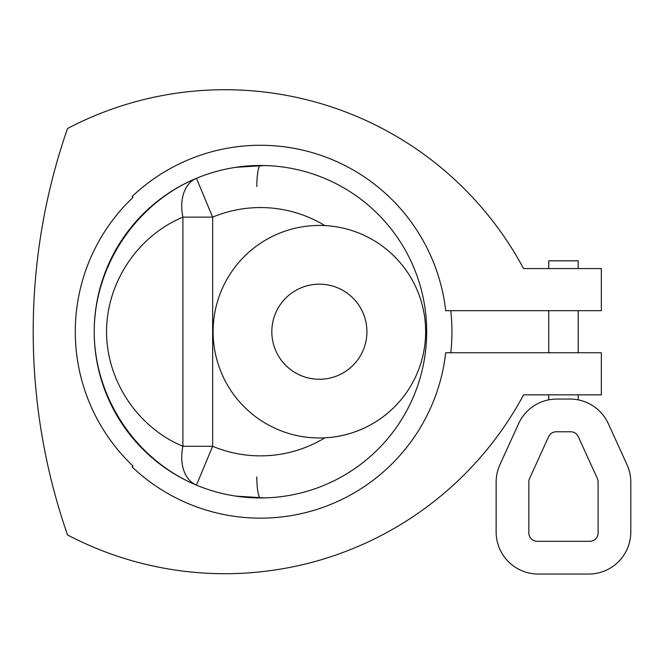 <?xml version="1.0" encoding="UTF-8"?>
<svg xmlns="http://www.w3.org/2000/svg" width="664" height="664" viewBox="0 0 664 664"><rect width="100%" height="100%" fill="white"/><g stroke="black" fill="none" stroke-linecap="round" stroke-linejoin="round"><path stroke-width="1" d="M366.926 331.718A47.559 47.559 0 0 1 295.596 372.902A47.559 47.559 0 0 1 295.596 290.533A47.559 47.559 0 0 1 366.926 331.718M425.641 331.718A106.265 106.265 0 0 0 266.239 239.687A106.265 106.265 0 0 0 266.239 423.74A106.265 106.265 0 0 0 425.641 331.718M196.453 485.135L212.654 446.299L182.899 446.299A42.081 28.544 112.6 0 0 196.453 485.135A166.232 166.232 0 0 0 426.686 331.718A166.232 166.232 0 0 0 196.453 178.301A42.081 28.544 67.4 0 0 182.899 217.136L212.654 217.136L196.453 178.301C135.838 203.574 94.213 266.04 94.222 331.718C94.213 397.396 135.838 459.853 196.453 485.135A166.232 166.232 0 0 1 196.453 178.301M450.781 352.758A191.481 191.481 0 0 0 450.781 310.677M445.693 352.758L601.343 352.758L601.343 394.848L523.564 394.848A338.781 338.781 0 0 1 67.529 534.935A618.64 618.64 0 0 1 67.529 128.501A338.781 338.781 0 0 1 523.564 268.588L601.343 268.588L601.343 310.677L445.693 310.677A186.426 186.426 0 0 0 132.095 196.511L132.966 197.424A185.173 185.173 0 0 0 132.966 466.012L132.095 466.925A186.426 186.426 0 0 0 445.693 352.758M264.67 497.9L235.828 496.116M235.828 167.32L264.67 165.535M548.738 268.588L548.738 260.811L578.195 260.811L578.195 268.588M549.867 399.645L548.738 399.852L548.738 394.848M548.738 352.758L548.738 310.677M570.044 399.056C580.734 399.935 580.734 399.935 570.044 399.056C580.734 399.935 580.734 399.935 570.044 399.056A42.081 42.081 0 0 1 608.349 423.707L627.024 464.734A42.081 42.081 0 0 1 630.8 482.164L630.8 531.955A42.081 42.081 0 0 1 588.719 574.045L538.214 574.045A42.081 42.081 0 0 1 496.132 531.955L496.132 482.164A42.081 42.081 0 0 1 499.909 464.734L518.576 423.707A42.081 42.081 0 0 1 556.88 399.056C546.198 399.935 546.198 399.935 556.88 399.056L570.044 399.056M598.09 481.956A8.416 8.416 0 0 0 597.334 478.47L578.319 436.696A8.416 8.416 0 0 0 570.658 431.766L556.266 431.766A8.416 8.416 0 0 0 548.605 436.696L529.598 478.47A8.416 8.416 0 0 0 528.843 481.956L528.843 532.91A8.416 8.416 0 0 0 537.259 541.326L589.673 541.326A8.416 8.416 0 0 0 598.09 532.91L598.09 481.956M324.887 437.833A124.151 124.151 0 0 1 212.654 446.299L212.654 217.136A124.151 124.151 0 0 1 324.887 225.594M182.899 446.299C137.622 427.417 106.539 380.771 106.547 331.718C106.539 282.665 137.622 236.019 182.899 217.136L182.899 446.299M260.487 497.95A21.041 3.652 90 0 1 256.827 476.91M256.827 186.526A21.041 3.652 90 0 1 260.487 165.485M578.195 399.852L578.195 394.848M578.195 352.758L578.195 310.677"/></g></svg>
